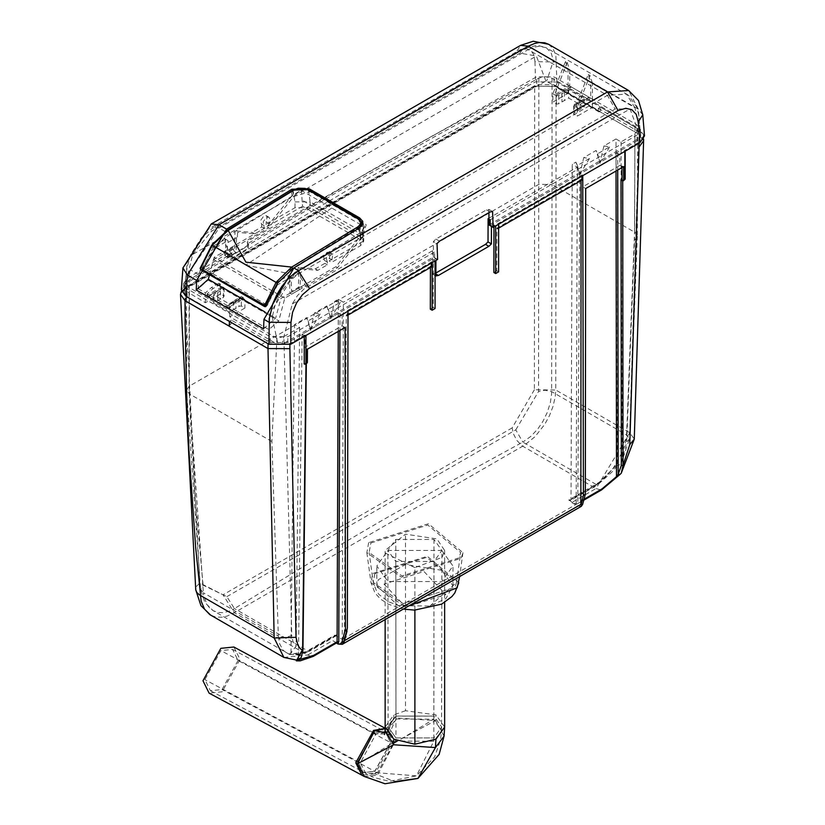 <?xml version="1.0" encoding="UTF-8"?>
<svg xmlns="http://www.w3.org/2000/svg" width="825" height="825" viewBox="0 0 825 825"><rect width="100%" height="100%" fill="white"/><g stroke="black" fill="none" stroke-linecap="round" stroke-linejoin="round"><path stroke-width="0.62" stroke-dasharray="4.12 3.09" d="M345.067 327.473L342.117 325.772L305.013 347.191L307.117 348.408L307.034 362.072L306.333 363.835M342.117 325.772L342.107 314.603L305.085 335.981L305.013 347.191M326.813 305.941L330.701 318.223L334.682 301.403L338.322 299.3L343.375 302.218L342.251 639.396L334.857 635.126L304.611 652.42L298.825 654.411L293.772 654.947L287.482 653.534L283.078 650.244L279.696 643.954L278.324 636.034L285.037 637.529L291.772 635.59L283.862 336.569L299.619 327.473L294.566 324.565L306.622 317.604L310.499 329.876L314.49 313.057L326.813 305.941L328.34 309.241L340.395 302.28L334.682 301.403M283.862 336.569L276.922 338.178L271.889 441.53L278.324 636.034L203.373 592.762L203.754 595.598L206.931 604.436L209.674 608.004L213.067 610.624L218.171 612.48L223.162 612.655L229.102 611.222L234.434 608.592L308.364 651.234L309.385 651.265L336.61 635.539L335.589 635.508L337.105 634.456L338.322 299.3M334.857 635.126L335.589 635.508L308.364 651.234L289.431 654.4L290.967 652.781L297.041 654.05L303.383 653.06L309.88 650.183L337.105 634.456M290.967 652.781L294.566 324.565M271.889 441.53L189.348 393.886L203.373 592.762L200.619 589.411L203.094 585.162L226.875 596.65L234.434 608.592L311.994 561.443L382.501 520.152L452.564 480.511L522.813 442.097L596.001 484.358L596.743 484.739L598.249 483.687L571.024 499.403L572.241 164.247L575.881 162.143L579.769 174.415L583.749 157.606L596.073 150.49L599.961 162.762L603.952 145.943L615.997 138.982L617.224 464.413L616.925 465.671L615.728 466.012L620.936 464.362L626.68 442.241L634.549 239.92L636.591 238.167L637.333 236.105L636.601 233.918L634.549 232.155L626.515 436.858L625.237 443.809L622.504 451.677L613.46 467.858L607.262 475.344L599.558 482.058L568.776 500.074L576.17 504.343L342.251 639.396M598.249 483.687L617.224 464.413M579.769 174.415L589.462 158.483L583.749 157.606M589.462 158.483L577.407 165.443L575.881 162.143M488.101 218.656L577.294 167.166L572.241 164.247M490.205 219.873L637.034 135.094L640.695 129.999L637.034 124.895L553.998 76.952L536.704 76.746L247.778 241.065L247.232 246.263L228.494 257.73L231.918 258.204L248.222 248.212L247.232 246.263M248.222 248.212L248.768 243.024L247.778 241.065M248.768 243.024L369.115 171.744L431.176 136.599L538.849 78.076L544.943 76.632L552.018 78.241L634.93 126.112L637.715 130.01L634.93 133.887L634.549 239.92M615.997 138.982L621.05 141.9L634.93 133.887M603.952 145.943L609.665 146.829L597.609 153.78L596.073 150.49M314.49 313.057L320.203 313.943L308.148 320.904L306.622 317.604M276.922 338.178L189.348 287.616L186.563 283.738L189.069 280.015L231.382 253.688L231.918 258.204M228.494 257.73L227.947 253.203L231.382 253.688M227.947 253.203L186.77 278.778L183.47 283.666L187.131 288.771L270.167 336.703L287.832 336.703L434.672 251.934L432.568 250.718L343.375 302.218M581.285 506.333L577.727 505.993L571.766 502.549L576.912 504.034L583.739 500.208M621.05 141.9L622.236 457.947M289.493 654.421L296.113 646.233L292.957 641.52L291.772 635.59M432.568 250.718L432.486 273.993L435.878 273.003M577.294 167.166L576.17 504.343M571.024 499.403L569.508 500.455L568.776 500.074M570.529 500.486L569.508 500.455L596.743 484.739L597.764 484.77L570.529 500.486M181.479 291.184L184.583 288.265L235.558 256.678L357.607 184.161L423.885 146.52L534.693 86.13L556.102 86.388L599.466 111.427L598.672 111.581L600.435 110.56L599.466 111.427L600.435 110.56L600.435 107.168L639.107 129.494L629.753 432.723L596.021 488.544L601.167 490.029L576.912 504.034L577.809 502.838L579.82 173.962L615.997 153.068L619.781 154.285L582.759 175.663L579.82 173.962M581.914 176.148L581.914 175.178L582.759 175.663L582.749 186.842L585.698 188.543M344.345 641.046L346.283 315.078L347.16 315.573L347.16 310.716L348.006 311.2M579.954 174.952L577.407 165.443M310.499 329.876L320.203 313.943M310.695 330.412L308.148 320.904M599.961 162.762L609.665 146.829M600.157 163.288L597.609 153.78M330.701 318.223L340.395 302.28M330.887 318.749L328.34 309.241M229.195 325.432L231.124 323.782L231.464 320.193L270.167 342.54L287.832 342.54L434.672 257.761L434.672 251.934M229.36 321.399L231.464 320.193M600.435 107.168L598.331 108.374L598.331 110.323L553.998 84.727L553.998 76.952M598.672 111.581L599.466 111.427L598.672 111.581L598.331 110.323M581.924 180.036L581.058 179.53L581.058 180.531M581.914 175.178L497.774 223.761L497.774 228.618L498.62 228.133M347.995 315.088L347.16 315.573M431.3 263.103L431.3 262.133L347.16 310.716M299.619 327.473L296.113 646.233M296.35 660.846L298.351 659.495L302.61 649.471L306.003 363.412L304.899 364.042L307.034 363.031L307.034 362.072L306.003 361.474M305.085 335.981L302.136 334.28L338.322 313.387L342.107 314.603M302.136 334.28L298.464 658.824M248.222 244.324L247.232 242.375M490.205 225.699L637.034 140.931L640.695 135.826L637.034 130.721L637.034 124.895M598.331 108.374L637.034 130.721M346.283 315.078L430.433 266.496L431.3 266.991M498.62 224.245L497.774 223.761M581.058 179.53L496.908 228.112L496.794 270.796L498.62 271.848M496.908 228.112L497.774 228.618M496.794 270.796L493.855 272.498M493.969 226.927L493.979 224.967L495.67 225.947M491.452 226.421L493.979 224.967M430.32 309.179L433.269 307.478L433.393 259.937L435.92 258.483L435.909 260.442M430.433 267.496L430.433 266.496M433.393 259.937L435.084 260.917M433.269 307.478L435.084 308.529M432.145 262.618L431.3 262.133M643.613 140.735L639.086 134.341L556.102 86.429L534.693 86.171L184.583 288.307L186.037 288.183L535.961 86.161L534.693 86.13L534.383 389.761L555.772 390.008L555.215 396.773L553.09 406.178L549.563 415.449L544.789 424.277L535.043 436.673L524.504 445.149L234.125 612.81L227.277 616.028L222.111 617.234L215.81 617.059L210.664 615.141M601.167 490.029L619.915 474.509M534.383 389.761L512.16 427.886L513.325 433.61L516.749 440.344L522.204 445.892L596.021 488.544L571.766 502.549M639.107 129.494L643.634 135.836L639.107 142.127L639.107 143.138M639.107 142.127L624.803 150.387L624.834 151.377M623.648 166.629L619.853 165.423L619.781 154.285M336.487 642.953L332.743 640.551L338.704 643.995L342.251 644.335M336.394 643.015L332.743 640.551L307.642 655.04L234.31 612.697L223.028 594.815L199.784 582.945L196.556 586.297L195.742 589.813M283.882 657.422L307.642 655.04L312.788 656.525L336.229 642.995L337.456 643.428M302.61 650.44L302.61 649.471M304.208 336.487L304.208 335.476L289.905 343.736L268.063 343.747M226.875 596.65L515.78 429.856L522.813 442.097L530.877 436.363L537.972 428.742L542.871 421.482L547.295 412.407L550.357 402.569L551.616 393.938L552.018 184.501L538.849 184.336L189.069 386.275L186.563 390.132L189.348 393.886L189.348 287.616M289.719 654.514L213.067 610.624L204.775 602.384L200.619 589.411L186.563 390.132M552.018 78.241L552.018 184.501L634.549 232.145L634.93 126.112M515.78 429.856L538.55 391.493L538.849 78.076M620.936 464.362L629.454 438.859L626.66 434.93L551.708 391.648L544.954 390.235L538.55 391.493M432.486 273.993L435.868 275.942M577.727 505.993L344.417 640.767M434.672 257.761L435.92 258.483M304.208 335.476L304.239 336.466M624.803 150.387L624.649 178.468L622.7 180.562L623.803 179.922M622.163 180.613L622.71 180.881M304.064 363.567L304.899 364.042M619.853 165.423L582.749 186.842M228.494 253.842L231.918 254.327M227.989 240.58L228.04 242.488L237.394 237.084L236.528 237.59L236.084 252.419L234.403 251.45L232.372 247.758L223.812 252.708L225.06 252.955L233.65 247.995L234.496 248.48L225.906 253.44L225.462 239.126L227.989 240.58L215.294 247.912L224.678 237.827L301.352 190.441L302.558 206.271L363.144 241.24L329.113 260.896L331.629 262.35L360.618 245.613L363.753 241.24L363.753 235.414L360.618 231.041L360.618 236.878L363.753 241.24M361.597 221.667L304.373 188.471L292.143 195.463L266.918 226.844L214.129 257.328L215.81 258.297L225.06 252.955L225.906 253.44M302.218 288.08L293.648 293.03L302.218 288.08L300.032 289.338L298.351 288.368L298.794 273.539L297.98 272.064L288.626 277.468L288.564 275.56L275.87 282.882L285.264 272.807L361.938 225.421L301.352 190.441M285.264 272.807L245.737 265.196L233.867 256.338L228.824 250.553L225.4 244.2L224.678 237.827M302.558 206.271L268.527 225.916L266.001 224.462L294.989 207.725L310.138 207.725L360.618 236.878M363.144 241.24L361.938 225.421M297.98 272.064L298.124 267.331L315.315 268.868L324.813 263.371L323.751 256.843L326.968 252.368L329.371 252.13L330.175 253.141L329.113 260.896M237.394 237.084L237.538 232.351L235.012 230.897L234.496 248.48M268.527 225.916L269.589 218.161L268.785 217.15L266.382 217.388L263.165 221.863L264.237 228.391L254.729 233.888L237.538 232.351M298.794 273.539L289.503 278.902L288.626 277.468M298.124 267.331L300.651 268.785L300.125 286.378L300.97 286.863L335.919 266.681L361.144 235.3L363.98 225.751L362.794 221.378M302.228 287.585L300.97 286.863L292.38 291.823L293.638 292.545M298.351 288.368L289.936 293.226L289.503 278.902M324.813 260.597L327.339 262.061L327.339 264.835L317.831 270.322L300.651 268.785M327.339 262.061L326.277 258.308L329.484 253.832L331.897 253.584L332.702 254.595L331.629 262.35M264.402 303.487L263.618 304.538L204.713 270.528L205.497 269.476L266.918 304.941L266.145 305.993L266.98 305.508L276.922 285.192L291.091 277.014L291.534 291.338L300.125 286.378M315.315 268.868L317.831 270.322M288.564 275.56L291.091 277.014M276.922 285.192L277.561 283.862L276.922 285.192M275.87 282.882L277.561 283.862L266.98 305.508L266.145 305.993L263.618 304.538M289.936 293.226L291.627 294.195L300.032 289.338M293.648 293.03L291.627 294.195M263.546 328.866L275.632 318.151L280.892 298.454L292.38 291.823L291.534 291.338M254.729 233.888L252.203 232.423L235.012 230.897M232.372 247.758L223.802 252.223M266.918 226.844L268.599 227.813L233.65 247.995L232.392 247.263M228.04 242.488L236.528 237.59M223.812 252.708L225.988 256.307L234.403 251.45M236.084 252.419L227.669 257.276L225.988 256.307M227.669 257.276L227.236 242.952M215.294 247.912L213.603 246.933L211.293 247.304L225.462 239.126M264.237 225.627L261.442 224.039L260.638 220.409L263.856 215.933L266.269 215.696L267.063 216.697L266.001 224.462M261.711 224.163L261.711 226.937L252.203 232.423M268.527 223.142L266.001 221.688M264.237 228.391L261.711 226.937M200.506 268.713L201.29 269.6L200.444 268.135L211.86 245.334L228.205 230.433M227.164 230.732L293.906 190.059M294.989 207.725L294.989 201.898L293.04 190.503L299.743 188.337L307.673 189.472L332.784 204.311M205.497 269.476L202.971 268.022L202.197 269.074L201.352 267.62L211.293 247.304M324.813 263.371L327.339 264.835M329.113 258.122L331.629 259.576M361.835 222.265L359.164 219.151L333.713 204.456M437.611 259.462L433.403 257.039L281.872 344.52L277.973 344.613L229.773 316.79L244.922 308.045L241.343 305.982L239.044 306.333L229.144 312.056L213.582 303.064L223.482 297.351L224.101 296.02L220.523 293.958L205.373 302.703L184.016 289.895L545.851 80.994L568.033 93.318L552.894 102.063L556.462 104.125L558.762 103.775L568.673 98.051L584.234 107.044L574.334 112.757L573.715 114.087L577.294 116.15L592.443 107.405L640.633 135.238L640.468 137.486L488.936 224.967M592.443 107.405L592.443 83.181L634.93 107.714L640.716 135.702L638.581 114.675L637.158 107.735L628.784 95.597L626.567 94.133L607.417 95.38L615.11 109.003L304.25 288.75L297.351 295.721L292.287 303.93L281.872 344.52M556.462 104.125L556.462 95.865L558.762 95.514L561.804 93.246L561.949 101.929L561.949 93.679L568.673 89.801L584.234 98.783L580.016 101.217L580.161 109.911L580.016 101.217L577.521 102.661L577.521 110.921M229.773 316.79L229.773 307.013L235.847 301.62L234.166 300.651L228.092 306.034L207.054 293.896L213.128 288.502L220.502 284.254L222.203 286.667L224.101 287.76L223.482 289.09L217.8 292.37L217.8 300.63L217.645 291.937L213.582 294.803L229.144 303.796L229.144 312.056M229.144 303.796L235.868 299.918L236.012 308.602L235.868 299.918L239.044 298.073L239.044 306.333M644.5 135.888L639.994 130.01L556.947 82.057L535.518 81.809L438.725 134.392L335.765 192.988L246.881 245.953L185.429 283.924L181.345 289.74M488.936 212.613L488.936 209.426L486.42 209.911L435.93 239.064L433.403 241.488L437.044 243.592M433.403 257.039L433.403 241.488M292.287 303.93L630.063 108.921L640.468 137.486M360.185 219.79L360.442 220.842L366.197 224.74L362.825 236.27L337.6 267.651L284.811 298.134L278.747 320.873L268.898 329.598L229.773 307.013M268.898 329.598L268.898 315.15L295.701 272.291L361.886 231.866L366.022 224.07M184.006 290.369L190.781 270.053L219.099 228.061L528.165 49.624L607.417 95.38L298.351 273.817L288.709 281.903L280.943 292.246L275.354 303.951L272.271 317.099L268.898 315.15M272.271 317.099L277.973 344.613M214.129 257.328L208.065 280.067L198.227 288.791L198.227 274.343L190.781 270.053M198.227 288.791L205.373 292.916L205.373 302.703M567.177 62.298L554.575 94.772L569.724 86.027L569.724 70.063L567.177 62.298L565.496 61.328L552.894 93.802L552.894 102.063M565.496 61.328L568.033 69.094L568.033 93.318M558.762 95.514L558.762 103.775M564.444 92.235L564.444 100.495M568.673 89.801L568.673 98.051M584.234 98.783L584.234 107.044M592.443 83.181L589.896 75.415L577.294 107.889L577.294 116.15M577.294 107.889L575.613 106.92L590.752 98.175L590.752 82.211L569.724 70.063M577.521 102.661L574.334 104.497L573.715 105.827L575.613 106.92L588.215 74.446L590.752 82.211M573.901 105.93L589.524 97.463L573.901 105.93M573.715 105.827L573.715 114.087M552.894 93.802L556.462 95.865M569.724 86.027L571.426 87.017L555.813 95.494L571.426 87.017L590.752 98.175M568.033 69.094L553.451 60.668L546.676 80.984M634.93 107.714L626.567 94.133L546.439 47.871L551.121 52.779L553.451 60.668M545.851 80.994L536.394 56.028L192.72 254.451L184.016 289.895M574.334 104.497L574.334 112.757M198.227 274.343L225.019 231.485L219.099 228.061L213.438 227.514L522.545 49.057L528.165 49.624L533.332 47.376L538.931 46.252L546.109 47.685L537.116 45.251L522.545 49.057L519.998 53.151L536.394 56.028M192.72 254.451L211.437 231.299L519.998 53.151M589.896 75.415L588.215 74.446M213.582 294.803L213.582 303.064M233.362 301.352L233.362 309.612M309.633 190.389L309.952 191.699L293.824 196.443L268.599 227.813M209.529 274.756L213.572 259.586L215.81 258.297L284.811 298.134M225.019 231.485L291.215 191.06L304.373 188.471M208.065 280.067L278.747 320.873M213.128 288.502L211.447 287.533L205.373 292.916M642.768 114.84L638.282 109.148L628.65 90.523M488.936 209.426L492.587 211.53M548.522 44.261L552.936 48.397L555.833 55.316L556.947 82.057M220.502 284.254L218.821 283.274L220.523 285.698L222.203 286.667L207.054 295.412L208.292 296.123L223.441 287.378L208.766 296.402L228.092 307.56L228.092 306.034M224.101 287.76L224.101 296.02M220.523 285.698L220.523 293.958M223.482 297.351L223.482 289.09M220.296 290.926L220.296 299.186M239.044 298.073L241.343 297.722L243.241 298.815L228.092 307.56M241.343 305.982L241.343 297.722M241.529 297.825L226.38 306.57L241.529 297.825M244.922 299.784L241.539 296.392L244.922 299.784L244.922 308.045M185.429 283.924L187.141 262.536L208.498 229.154L520.503 49.51L526.061 48.696L531.135 50.758L533.878 54.893L534.992 61.7L556.566 61.968L638.282 109.148L639.994 130.01M187.141 262.536L182.923 267.95M534.992 61.7L535.518 81.809M234.166 300.651L241.539 296.392M207.054 295.412L207.054 293.896M235.847 301.62L243.22 297.361M218.821 283.274L211.447 287.533M362.99 223.276L363.98 225.751M213.572 259.586L280.892 298.454M264.856 311.922L275.632 318.151M337.6 267.651L335.919 266.681M441.818 550.461L452.977 566.012L441.818 581.553L387.967 581.553L376.819 566.012L387.967 550.461L441.818 550.461M370.838 543.005L427.824 525.03L460.67 552.575L458.958 557.927L401.971 575.902L369.126 552.575L370.838 543.005M441.818 570.302L405.477 564.548L378.355 579.666L376.819 585.853L398.258 605.632L429.866 606.066L445.912 598.599L452.977 585.853L441.818 570.302M368.651 542.633L366.857 552.678L401.321 577.16L461.134 558.298L462.938 552.678L428.464 523.762L368.651 542.633M414.892 610.108L414.892 567.641L442.107 557.411L444.644 550.461L436.899 538.911L405.488 534.167L385.141 550.461L385.141 619.575M233.867 647.006L239.993 659.381L222.121 691.804L209.096 693.134M238.054 660.495L222.059 689.535L210.396 690.731L204.899 679.635L220.904 650.605L232.578 649.419L238.054 660.495L390.586 742.603L374.756 771.334L222.059 689.535M395.794 539.437L433.991 539.437L441.911 550.481L433.991 561.495L395.794 561.495L387.884 550.481L395.794 539.437L395.959 716.059L433.826 716.059L433.754 719.235L441.561 730.816L433.744 741.293L395.887 741.036L388.111 729.888L395.969 718.977L433.754 719.235L393.195 743.861L377.448 772.788L365.96 773.974L360.308 762.836L375.994 733.951L386.77 732.383L393.195 743.861L390.699 742.655L374.859 771.396L363.32 772.582L357.885 761.609L373.715 732.868L385.244 731.672L390.699 742.655M414.892 567.641L385.533 553.214L385.141 550.461M344.19 640.829L338.704 643.995L337.858 643.51M308.364 651.234L309.88 650.183M583.997 499.269L577.809 502.838M270.167 342.54L270.167 336.703M231.464 322.132L187.131 296.536L187.131 288.771M229.36 324.802L231.124 323.782M298.351 659.495L299.506 659.546M338.322 313.387L338.26 331.403M637.034 140.931L637.034 135.094M598.95 111.891L554.74 86.367L553.998 84.727L536.704 84.521L535.961 86.161L556.102 86.388L555.772 390.008L629.753 432.723L634.27 439.127M287.832 342.54L287.832 336.703M187.1 297.01L183.47 291.442L186.77 286.553L186.77 278.778M344.809 637.447L347.366 627.938M183.47 283.666L183.47 291.442L186.77 286.553L536.704 84.521L536.704 76.746M199.784 582.945L184.583 288.265L180.5 294.329M304.239 363.67L305.931 363.67M624.834 150.398L624.834 178.582L623.989 180.036L624.834 179.551L624.649 178.468M623.731 180.19L622.05 180.19M621.957 166.629L621.967 167.599M300.228 660.856L313.18 656.422M512.16 427.886L223.028 594.815M289.905 344.706L289.905 343.736M203.094 585.162L194.968 495.103L190.142 413.593L189.069 386.275L189.069 280.015M637.333 236.105L629.454 438.859L626.68 442.241M615.728 466.012L596.743 484.739M435.878 274.003L435.012 273.508M305.993 364.031L305.993 363.412M617.678 153.068L617.708 170.063M615.997 153.068L616.028 171.033M340.003 313.387L339.941 330.423M331.691 208.075L245.737 265.196M363.144 235.414L302.558 200.434M358.669 228.401L360.618 239.786L360.618 245.613M266.073 306.034L266.918 304.941M200.444 268.135L202.971 268.022L213.603 246.933M204.713 270.528L202.197 269.074L201.29 269.6L265.238 306.518L266.145 305.993M308.468 189.884L310.138 201.898L360.618 231.041L358.957 219.027M294.989 201.898L310.138 201.898L310.138 207.725M360.618 239.786L363.753 235.414L362.536 224.751M630.063 108.921L615.11 109.003M184.439 286.832L187.234 266.908L190.709 254.636L201.475 237.744L213.438 227.514L211.437 231.299M295.701 272.291L298.351 273.817L306.632 287.1M292.38 190.503L293.824 196.443M292.143 195.463L291.215 191.06M359.195 228.102L361.144 235.3M362.825 236.27L361.886 231.866M435.93 239.064L439.539 241.137M486.42 209.911L490.019 211.994M517.1 50.985L520.585 45.375M208.498 229.154L211.241 223.977M383.996 584.09L405.828 607.169L445.799 594.567L423.957 571.488L383.996 584.09M374.798 573.705L373.24 582.409L403.126 603.642L454.988 587.287L456.545 582.409L426.659 557.349L374.798 573.705M458.782 582.718L427.288 556.308L372.642 573.54L371.002 582.718L402.497 605.086L408.87 605.88M444.644 727.021L435.93 714.883L405.488 710.727L405.488 534.167M444.077 736.117L435.6 720.596L435.93 714.883M364.268 776.459L377.458 775.222L394.587 742.356L435.6 720.596L393.855 717.791L393.855 714.883L385.141 727.021M405.488 710.727L393.855 714.883M384.935 732.497L387.647 731.445L393.855 717.791L385.089 730.424M385.141 728.413L386.677 729.073L392.803 741.448L374.932 773.871L394.814 781.574M392.803 741.448L394.587 742.356L387.348 729.393L385.131 728.671M385.141 728.238L390.679 730.455L387.647 731.445L384.512 734.539M374.932 773.871L361.907 775.201M433.991 539.437L433.826 716.059L441.664 726.99L433.826 737.952L395.959 737.952L388.121 727.031L395.959 716.09L433.826 716.09L441.664 727.021L433.826 737.952L433.744 741.293L416.439 775.851L377.448 772.788L374.756 771.334L363.206 772.52L357.772 761.547L373.612 732.806L385.172 731.631L390.586 742.603M373.612 732.806L220.904 650.605M433.991 561.495L433.826 737.921L395.959 737.921L395.887 741.036L360.308 762.836L204.899 679.635M210.396 690.731L373.416 777.387L389.328 781.337L416.439 775.851L434.61 756.958L440.498 739.901L441.561 730.816L441.911 550.481M373.715 732.868L375.994 733.951L389.132 734.023L395.969 718.977L395.959 716.059L388.121 726.99L387.884 550.481M232.578 649.419L385.244 731.672L390.926 733.363L387.203 735.797L388.121 726.99L395.959 737.921L395.794 561.495M289.503 654.421L299.258 655.112L309.385 651.265M600.064 111.385L599.167 111.901M228.989 325.617L229.876 325.102M640.695 135.826L640.695 129.999M643.624 139.312L643.634 135.836M336.353 643.036L335.517 642.551L336.652 642.892M186.563 390.029L186.563 283.738M637.715 130.02L637.333 236.053M616.925 465.671L613.264 470.827L597.764 484.77M263.969 225.503L261.442 224.039M268.785 217.15L266.269 215.696M277.613 284.615L267.29 305.363L265.836 306.58M327.082 261.938L324.555 260.483M331.897 253.584L329.371 252.13M223.493 287.306L208.354 296.051M241.591 297.753L226.442 306.498M555.864 95.411L571.013 86.666M573.963 105.858L589.102 97.113M399.919 606.066L388.41 601.724L379.211 594.701L376.602 591.308L373.24 582.409L369.126 552.575M429.877 606.066L456.545 582.409L460.67 552.575M376.819 585.853L376.819 566.012M452.977 585.853L452.977 566.012M366.857 552.678L371.002 582.718L374.963 592.928L380.304 598.909L388.255 604.189L403.301 609.087M462.938 552.678L459.628 576.572M444.644 550.461L444.644 602.456"/><path stroke-width="1.24" d="M485.492 244.355L488.874 246.314L438.395 275.457L435.012 273.508L485.492 244.355L488.018 241.931L488.101 218.656L488.936 218.171M488.101 218.656L490.205 219.873L490.205 225.699L491.452 226.421L491.401 243.88L488.874 246.314M621.957 166.629L622.05 180.19L623.731 180.19L623.648 166.629L585.698 188.543L585.337 494.299L583.399 495.412L581.305 503.931M335.517 642.551L338.106 644.047L342.251 644.335L581.285 506.333L582.594 504.477L585.337 494.299M342.251 644.335L344.458 640.674L581.037 504.281M229.36 324.802L228.391 325.658L229.36 324.802L229.36 321.399L268.063 343.747M581.058 179.53L580.872 504.178M624.834 150.398L624.834 151.377L582.759 175.663L583.399 495.412M581.914 175.178L581.924 180.036L497.774 228.618M304.208 335.476L304.239 363.67L304.239 335.497L305.931 335.497L348.006 311.2L347.366 627.938L346.521 632.177L345.427 629.062L345.067 327.473L307.117 349.377L307.034 363.031L306.188 363.516M431.3 262.133L431.3 266.991L347.16 315.573M229.195 325.432L228.391 325.658L185.027 300.63L180.5 294.308L181.479 291.184M498.62 271.848L498.62 224.245L495.67 225.947L495.67 273.549L498.62 271.848M495.67 273.549L493.855 272.498L493.969 226.927M438.395 275.457L435.868 275.942L435.909 260.442M432.145 310.231L435.084 308.529L435.084 260.917L432.145 262.618L432.145 310.231L430.32 309.179L430.433 266.496M616.028 171.033L616.492 476.407L615.295 478.16L618.173 474.262L619.915 474.509L621.266 473.21L623.009 465.465L622.71 180.562L621.029 179.602L622.885 180.675L624.834 179.551L624.834 178.582M616.976 476.242L602.064 488.843L583.997 499.269M602.064 488.843L601.569 489.916L619.915 474.509M617.708 170.063L618.173 474.262L621.328 465.465L623.009 465.465L629.774 444.644L639.076 147.046L643.613 140.735L634.27 439.127L629.774 444.644M338.26 331.403L337.095 641.819L336.487 642.953L337.879 643.521L336.394 643.015M210.664 615.141L200.96 605.694L195.742 589.813L196.752 592.453L199.485 594.897L274.178 638.003L283.882 657.422L209.767 614.584L204.466 609.077L201.145 601.074L195.68 547.573L189.028 451.987L186.893 404.137L185.13 325.205L185.027 300.63L187.131 296.536M297.175 660.67L296.35 660.846L302.61 649.471M488.018 241.931L491.401 243.88M625.185 150.882L625.185 179.066L623.483 180.727L622.163 180.613M304.064 363.567L304.899 364.042L304.064 363.567M201.29 269.6L266.073 306.034L265.238 306.518L277.489 283.222L212.242 245.283L228.205 230.433L293.906 190.059L307.601 189.688L333.713 204.456M227.164 230.732L228.205 230.433L245.922 262.175L291.699 267.094L357.772 226.927L360.298 224.565L360.7 221.822L359.061 219.491L332.784 204.311M293.04 190.503L293.906 190.059M277.489 283.222L292.793 268.63L358.679 228.412L357.772 226.927M292.793 268.63L291.699 267.094L276.189 282.202L264.454 305.642L265.238 306.518L264.454 305.642M358.669 228.401L361.113 226.153L362.031 223.338L358.741 218.749L308.261 189.595L305.013 188.358L298.207 188.213L293.267 189.967L227.38 230.206L211.747 245.108L200.145 268.3L200.692 269.651L264.639 306.58L265.836 306.58M639.994 142.622L638.282 121.894L642.768 114.84L644.5 135.888L639.994 142.622L493.144 227.401L492.587 211.53L490.019 211.994L439.539 241.137L437.044 243.592L437.611 259.462L290.771 344.242L268.919 344.242L185.862 296.299L187.399 275.107L218.996 224.73L528.278 46.169L534.641 43.477L539.199 42.529L544.748 42.797L548.522 44.261L533.228 41.25L520.585 45.375L528.278 46.169L607.53 91.926L294.948 272.745L287.708 279.283L281.841 286.481L276.901 294.525L272.858 303.579L269.311 318.749L268.919 344.242M493.144 227.401L488.936 224.967L488.936 212.613M520.585 45.375L211.241 223.977L218.996 224.73L226.597 229.113L196.649 280.448L187.399 275.107L182.923 267.95L181.345 289.74L185.862 296.299M226.597 229.113L291.875 189.245L309.158 188.77L359.648 217.924L362.794 221.378L359.195 228.102L293.917 267.981L298.248 270.487L309.581 288.657L302.424 294.742L296.557 302.95L292.576 312.293L290.957 322.42L269.105 322.286L263.969 319.316L263.546 328.866L196.226 290.008L208.323 279.283L209.529 274.756M196.649 280.448L196.226 290.008M263.969 319.316L293.917 267.981M642.768 114.84L638.509 100.526L628.65 90.523L607.53 91.926L618.059 110.56L309.581 288.657M361.597 221.667L362.99 223.276M208.323 279.283L264.856 311.922M385.131 728.671L374.622 730.888L357.524 763.723L355.781 762.816L361.907 775.191L209.096 693.134L202.971 680.759L220.832 648.337L233.867 647.006L385.141 728.238M582.594 504.477L581.13 505.323M601.569 489.916L583.739 500.208M624.834 151.377L624.834 179.551L623.989 180.036M305.931 335.497L305.931 363.67L307.034 363.031L307.034 362.072M299.506 659.546L313.686 655.339L337.095 641.819L338.776 641.819L337.879 643.521L339.323 644.047L340.88 643.758L341.901 642.242L343.561 642.479L346.273 632.321M343.778 642.355L346.521 632.177M305.993 363.412L302.61 650.44L300.094 648.46L297.918 645.274L296.041 637.323L274.178 638.003L268.001 348.573L185.027 300.671L180.5 294.35M296.041 637.323L289.884 348.655L268.001 348.573L268.032 343.736M341.901 642.242L345.427 629.062M639.107 142.127L639.076 147.046M304.239 363.67L305.931 363.67L304.239 363.67M336.641 642.892L338.704 643.995M313.18 656.422L336.6 642.892M312.788 656.525L313.686 655.339M283.882 657.422L300.228 660.856L296.35 660.846M289.884 348.655L289.905 343.736M621.328 465.465L621.029 179.602M339.941 330.423L338.776 641.819M308.468 189.884L307.601 189.688L308.468 189.884M358.957 219.027L358.091 218.842L358.957 219.027M200.506 268.713L212.242 245.283M638.282 121.894L636.24 114.397L631.878 109.725L625.793 108.281L618.059 110.56M290.957 322.42L290.771 344.242M291.875 189.245L292.38 190.503M360.185 219.79L359.648 217.924M309.633 190.389L309.158 188.77M408.87 605.88L457.143 587.854L459.628 576.572M384.512 734.539L385.089 730.424L393.597 744.758L393.855 739.169L414.892 744.202L414.892 610.108M414.892 744.202L435.93 739.169L444.644 727.042L444.644 602.456M361.907 775.201L364.268 776.459L357.524 763.723L393.597 744.758L435.456 747.574L435.93 739.169M394.814 781.574L417.955 778.418L435.456 747.574L444.077 736.117L444.644 727.042M385.089 730.424L385.141 727.021L393.855 739.169M364.268 776.459L384.955 783.75L417.955 778.418L439.137 754.411L444.077 736.117M355.781 762.816L373.56 730.445L384.935 732.497M373.642 730.393L385.141 728.413M347.005 631.208L344.108 641.943M634.27 439.127L621.266 473.199L619.688 474.746M643.613 140.735L643.624 139.312M304.301 364.103L305.683 364.217L307.374 362.546L307.467 348.892M306.333 363.835L302.961 649.966L301.249 657.515L296.67 660.815M300.228 660.856L313.191 656.411M195.742 589.813L180.5 294.412M361.835 222.265L362.536 224.751M628.65 90.523L548.522 44.261M182.923 267.95L211.241 223.977M403.301 609.087L414.593 610.108L441.664 604.127L451.904 596.588L454.802 592.969L458.782 582.718M385.141 727.021L385.141 619.575"/></g></svg>
